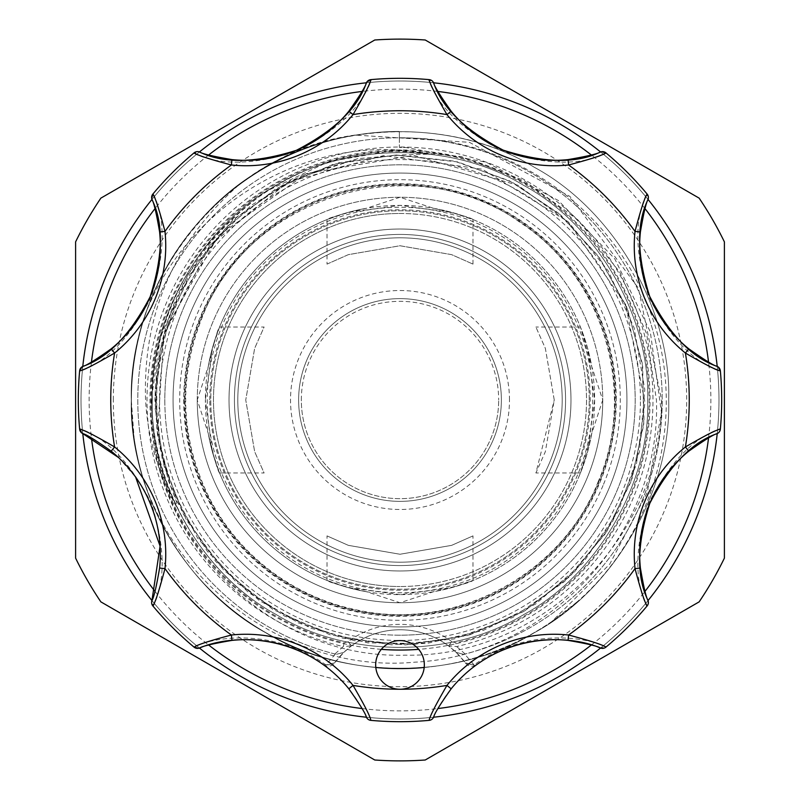 <?xml version="1.0" encoding="UTF-8"?>
<svg xmlns="http://www.w3.org/2000/svg" width="800" height="800" viewBox="0 0 800 800"><rect width="100%" height="100%" fill="white"/><g stroke="black" fill="none" stroke-linecap="round" stroke-linejoin="round"><path stroke-width="0.6" stroke-dasharray="4 3" d="M184.28 400A215.72 215.72 0 0 1 400 184.28A215.72 215.72 0 0 1 615.72 400A215.72 215.72 0 0 1 400 615.72A215.72 215.72 0 0 1 184.28 400M237.81 400A162.19 162.19 0 0 1 400 237.81A162.19 162.19 0 0 1 562.19 400A162.19 162.19 0 0 1 400 562.19A162.19 162.19 0 0 1 237.81 400A162.19 162.19 0 0 1 400 237.81A162.19 162.19 0 0 1 562.19 400A162.19 162.19 0 0 1 400 562.19A162.19 162.19 0 0 1 237.81 400A162.19 162.19 0 0 1 400 237.81A162.19 162.19 0 0 1 562.19 400A162.19 162.19 0 0 1 400 562.19A162.19 162.19 0 0 1 237.81 400A162.19 162.19 0 0 1 400 237.81A162.19 162.19 0 0 1 562.19 400A162.19 162.19 0 0 1 400 562.19A162.19 162.19 0 0 1 237.81 400A162.19 162.19 0 0 1 400 237.81A162.19 162.19 0 0 1 562.19 400A162.19 162.19 0 0 1 400 562.19A162.19 162.19 0 0 1 237.81 400A162.19 162.19 0 0 1 400 237.81A162.19 162.19 0 0 1 562.19 400A162.19 162.19 0 0 1 400 562.19A162.19 162.19 0 0 1 237.81 400A162.19 162.19 0 0 1 400 237.81A162.19 162.19 0 0 1 562.19 400A162.19 162.19 0 0 1 400 562.19A162.19 162.19 0 0 1 237.81 400M113.32 400A286.68 286.68 0 0 1 400 113.32A286.68 286.68 0 0 1 686.68 400A286.68 286.68 0 0 1 400 686.68A286.68 286.68 0 0 1 113.32 400M173.06 400A226.94 226.94 0 0 1 400 173.06A226.94 226.94 0 0 1 626.94 400A226.94 226.94 0 0 1 400 626.94A226.94 226.94 0 0 1 173.06 400A226.94 226.94 0 0 1 400 173.06A226.94 226.94 0 0 1 626.94 400A226.94 226.94 0 0 1 400 626.94A226.94 226.94 0 0 1 173.06 400A226.94 226.94 0 0 1 400 173.06A226.94 226.94 0 0 1 626.94 400A226.94 226.94 0 0 1 400 626.94A226.94 226.94 0 0 1 173.06 400A226.94 226.94 0 0 1 400 173.06A226.94 226.94 0 0 1 626.94 400A226.94 226.94 0 0 1 400 626.94A226.94 226.94 0 0 1 173.06 400A226.94 226.94 0 0 0 400 626.94A226.94 226.94 0 0 0 626.94 400M327.01 264.11L348.4 254.63L399.96 245.75L451.64 254.65L472.99 264.11L451.62 254.64L400.04 245.75L348.32 254.66L327.01 264.11L327.01 219.57C328.24 217.99 341.42 214.22 366.56 208.26L400 197.26A202.74 202.74 0 0 1 602.74 400L591.74 433.44L580.43 472.99L587.67 451.61L594.63 400L587.66 348.35L580.43 327.01L591.74 366.56L602.74 400A202.74 202.74 0 0 1 400 602.74A202.74 202.74 0 0 1 197.26 400A202.74 202.74 0 0 1 400 197.26A202.74 202.74 0 0 1 602.74 400A202.74 202.74 0 0 1 400 602.74A202.74 202.74 0 0 1 197.26 400A202.74 202.74 0 0 1 400 197.26A202.74 202.74 0 0 1 602.74 400A202.74 202.74 0 0 1 400 602.74A202.74 202.74 0 0 1 197.26 400A202.74 202.74 0 0 1 400 197.26A202.74 202.74 0 0 1 602.74 400A202.74 202.74 0 0 1 400 602.74A202.74 202.74 0 0 1 197.26 400A202.74 202.74 0 0 1 400 197.26A202.74 202.74 0 0 1 602.74 400A202.74 202.74 0 0 1 400 602.74A202.74 202.74 0 0 1 197.26 400A202.74 202.74 0 0 1 400 197.26A202.74 202.74 0 0 1 602.74 400A202.74 202.74 0 0 1 400 602.74A202.74 202.74 0 0 1 197.26 400L208.26 366.56C214.23 341.39 218 328.21 219.57 327.01L264.11 327.01L254.63 348.42L245.75 400L254.66 348.32L264.11 327.01M589.23 400A189.23 189.23 0 0 0 400 210.77A189.23 189.23 0 0 0 210.77 400A189.23 189.23 0 0 0 400 589.23A189.23 189.23 0 0 0 589.23 400A189.23 189.23 0 0 1 400 589.23A189.23 189.23 0 0 1 210.77 400A189.23 189.23 0 0 1 400 210.77A189.23 189.23 0 0 1 589.23 400M209.77 400A190.23 190.23 0 0 1 400 209.77A190.23 190.23 0 0 1 590.23 400A190.23 190.23 0 0 1 400 590.23A190.23 190.23 0 0 1 209.77 400M647.99 604.52L648.06 600.55A318.98 318.98 0 0 1 600.54 648.06L606.37 646.77C577.32 633.94 521.04 631.45 474.69 664.49L474.01 664.85L464.67 654.11L463.72 654.36L465.14 653.99A262.22 262.22 0 0 0 500.35 157.74A262.22 262.22 0 0 0 157.74 299.65A262.22 262.22 0 0 1 500.35 157.74A262.22 262.22 0 0 1 464.67 654.11M465.14 653.99L456.7 646.55L455.84 642.83L451.82 641.61L448.59 645.94L456.13 652.34L465.39 662.9A8.11 8.11 0 0 0 476.67 664.68A132.46 132.46 0 0 0 433.59 717.22A318.98 318.98 0 0 1 366.4 717.21A132.46 132.46 0 0 0 323.33 664.68A8.11 8.11 0 0 0 334.61 662.9L343.87 652.34L351.41 645.94A81.1 81.1 0 0 1 448.59 645.94L456.7 646.55A252.99 252.99 0 0 0 496.81 166.27A252.99 252.99 0 0 0 166.27 303.19A252.99 252.99 0 0 0 343.3 646.55L334.86 653.99L336.28 654.36L335.33 654.11A262.22 262.22 0 0 1 157.74 299.65A262.22 262.22 0 0 0 334.86 653.99M603.54 484.31A220.31 220.31 0 0 0 484.31 196.46A220.31 220.31 0 0 0 196.46 315.69A220.31 220.31 0 0 0 315.69 603.54A220.31 220.31 0 0 0 603.54 484.31M201.45 317.76A214.91 214.91 0 0 1 482.24 201.45A214.91 214.91 0 0 1 598.55 482.24A214.91 214.91 0 0 1 317.76 598.55A214.91 214.91 0 0 1 201.45 317.76A214.91 214.91 0 0 1 482.24 201.45A214.91 214.91 0 0 1 598.55 482.24A214.91 214.91 0 0 1 317.76 598.55A214.91 214.91 0 0 1 201.45 317.76M377.52 655.61A24.33 24.33 0 0 1 409.31 642.44A24.33 24.33 0 0 1 422.48 674.23A24.33 24.33 0 0 1 390.69 687.4A24.33 24.33 0 0 1 377.52 655.61M335.33 654.11L325.99 664.85L325.31 664.49C278.96 631.45 222.68 633.94 193.63 646.77A321.69 321.69 0 0 1 153.23 606.37C165.73 580.54 165.09 546.15 151.28 503.2C130.57 462.79 106.67 437.91 79.58 428.57A321.69 321.69 0 0 1 79.58 371.43C106.73 362 130.61 337.17 151.22 296.95C165.08 253.8 165.75 219.36 153.23 193.63A321.69 321.69 0 0 1 193.63 153.23C219.46 165.73 253.85 165.09 296.8 151.28C337.21 130.57 362.09 106.67 371.43 79.58A321.69 321.69 0 0 1 428.57 79.58C437.99 106.69 462.77 130.55 502.9 151.16C546.11 165.08 580.6 165.78 606.37 153.23A321.69 321.69 0 0 1 646.77 193.63C634.27 219.46 634.91 253.85 648.72 296.8C669.43 337.21 693.33 362.09 720.42 371.43A321.69 321.69 0 0 1 720.42 428.57C693.27 438 669.39 462.83 648.78 503.05C634.92 546.2 634.25 580.64 646.77 606.37A321.69 321.69 0 0 1 606.37 646.77M592.74 400A192.74 192.74 0 0 1 362.4 589.04A192.74 192.74 0 0 1 221.93 326.24A192.74 192.74 0 0 1 592.74 400A192.74 192.74 0 0 1 400 592.74A192.74 192.74 0 0 1 207.26 400A192.74 192.74 0 0 1 400 207.26A192.74 192.74 0 0 1 592.74 400M557.97 465.43A170.98 170.98 0 0 0 400 229.02A170.98 170.98 0 0 0 242.03 334.57A170.98 170.98 0 0 0 400 570.98A170.98 170.98 0 0 0 557.97 465.43M400 234.43A165.57 165.57 0 0 1 565.57 400A165.57 165.57 0 0 1 400 565.57A165.57 165.57 0 0 1 234.43 400A165.57 165.57 0 0 1 400 234.43A165.57 165.57 0 0 0 234.43 400A165.57 165.57 0 0 0 400 565.57A165.57 165.57 0 0 0 565.57 400A165.57 165.57 0 0 0 400 234.43A165.57 165.57 0 0 0 234.43 400A165.57 165.57 0 0 0 400 565.57A165.57 165.57 0 0 1 234.43 400A165.57 165.57 0 0 1 400 234.43A165.57 165.57 0 0 1 565.57 400A165.57 165.57 0 0 1 400 565.57A165.57 165.57 0 0 0 565.57 400A165.57 165.57 0 0 0 400 234.43M400 229.02A170.98 170.98 0 0 1 570.98 400A170.98 170.98 0 0 1 400 570.98A170.98 170.98 0 0 1 229.02 400A170.98 170.98 0 0 1 400 229.02A170.98 170.98 0 0 0 229.02 400A170.98 170.98 0 0 0 400 570.98A170.98 170.98 0 0 1 229.02 400A170.98 170.98 0 0 1 400 229.02A170.98 170.98 0 0 0 229.02 400A170.98 170.98 0 0 0 400 570.98A170.98 170.98 0 0 1 229.02 400A170.98 170.98 0 0 1 400 229.02A170.98 170.98 0 0 1 570.98 400A170.98 170.98 0 0 1 400 570.98A170.98 170.98 0 0 0 570.98 400A170.98 170.98 0 0 0 400 229.02A170.98 170.98 0 0 1 570.98 400A170.98 170.98 0 0 1 400 570.98A170.98 170.98 0 0 0 570.98 400A170.98 170.98 0 0 0 400 229.02M400 213.48A186.52 186.52 0 0 1 586.52 400A186.52 186.52 0 0 1 400 586.52A186.52 186.52 0 0 0 586.52 400A186.52 186.52 0 0 0 400 213.48A186.52 186.52 0 0 0 213.48 400A186.52 186.52 0 0 0 400 586.52A186.52 186.52 0 0 1 213.48 400A186.52 186.52 0 0 1 400 213.48M164.82 400A235.18 235.18 0 0 0 400 635.18A235.18 235.18 0 0 0 635.18 400A235.18 235.18 0 0 0 400 164.82A235.18 235.18 0 0 0 164.82 400M400 635.18A235.18 235.18 0 0 1 164.82 400A235.18 235.18 0 0 1 400 164.82A235.18 235.18 0 0 1 635.18 400A235.18 235.18 0 0 1 400 635.18M381.3 649.35A250.05 250.05 0 0 1 150.12 390.65A250.05 250.05 0 0 1 400 149.95A250.05 250.05 0 0 1 649.88 390.65A250.05 250.05 0 0 1 418.7 649.35M375.81 667.48A268.57 268.57 0 0 1 131.69 388.22A268.57 268.57 0 0 1 399.34 131.43L399.38 147.46L406.08 147.54L399.38 147.46L399.36 138.04L400 138.03C508.5 135.6 612.04 207.13 649.07 308.64C688.48 408.88 658.44 531.19 576.95 602.04A268.57 268.57 0 0 1 424.19 667.48M91.45 362.07A310.87 310.87 0 0 0 91.45 437.93M155 591.36A310.87 310.87 0 0 0 208.64 645M362.07 708.55A310.87 310.87 0 0 0 437.93 708.55M591.36 645A310.87 310.87 0 0 0 645 591.36M708.55 437.93A310.87 310.87 0 0 0 708.55 362.07M79.58 428.57L82.78 433.59A318.98 318.98 0 0 1 81.02 400A318.98 318.98 0 0 0 400 718.98A318.98 318.98 0 0 0 718.98 400A318.98 318.98 0 0 1 717.21 433.6L719.97 430.74M193.63 646.77L199.45 648.06A318.98 318.98 0 0 1 151.94 600.54L153.23 606.37M720.42 371.43L717.22 366.41A318.98 318.98 0 0 1 718.98 400A318.98 318.98 0 0 0 400 81.02A318.98 318.98 0 0 0 81.02 400A318.98 318.98 0 0 0 400 718.98A318.98 318.98 0 0 0 718.98 400A318.98 318.98 0 0 1 400 718.98A318.98 318.98 0 0 1 82.79 366.4L79.58 371.43M724.39 558.14L724.39 241.86A360.88 360.88 0 0 0 699.15 198.14L425.24 40A360.88 360.88 0 0 0 374.76 40L100.85 198.14A360.88 360.88 0 0 0 75.61 241.86L75.61 558.14A360.88 360.88 0 0 0 100.85 601.86L374.76 760A360.88 360.88 0 0 0 425.24 760L699.15 601.86A360.88 360.88 0 0 0 724.39 558.14M509.48 400A109.48 109.48 0 0 0 400 290.52A109.48 109.48 0 0 0 290.52 400A109.48 109.48 0 0 0 400 509.48A109.48 109.48 0 0 0 509.48 400M301.33 400A98.67 98.67 0 0 1 400 301.33A98.67 98.67 0 0 1 498.67 400A98.67 98.67 0 0 0 400 301.33A98.67 98.67 0 0 0 301.33 400A98.67 98.67 0 0 0 400 498.67A98.67 98.67 0 0 0 498.67 400A98.67 98.67 0 0 1 400 498.67A98.67 98.67 0 0 1 301.33 400M591.74 433.44A194.63 194.63 0 0 1 433.44 591.74L400 602.74L366.56 591.74A194.63 194.63 0 0 1 208.26 433.44L197.26 400A202.74 202.74 0 0 1 400 197.26A202.74 202.74 0 0 1 602.74 400A202.74 202.74 0 0 1 400 602.74A202.74 202.74 0 0 1 197.26 400A202.74 202.74 0 0 1 400 197.26A202.74 202.74 0 0 1 602.74 400A202.74 202.74 0 0 1 400 602.74A202.74 202.74 0 0 1 197.26 400A202.74 202.74 0 0 1 400 197.26A202.74 202.74 0 0 1 602.74 400A202.74 202.74 0 0 1 400 602.74A202.74 202.74 0 0 1 197.26 400A202.74 202.74 0 0 1 400 197.26L433.44 208.26C458.64 214.24 471.82 218.01 472.99 219.57L451.6 212.33L400.04 205.37L348.35 212.35L327.01 219.57M219.57 327.01L212.33 348.39L205.37 400A194.63 194.63 0 0 1 400 205.37A194.63 194.63 0 0 1 594.63 400A194.63 194.63 0 0 1 400 594.63A194.63 194.63 0 0 1 205.37 400L212.34 451.64L219.57 472.99C218 471.79 214.23 458.61 208.26 433.44M366.56 591.74C341.39 585.77 328.21 582 327.01 580.43L348.41 587.67L400.03 594.63L451.65 587.66L472.99 580.43C471.79 582 458.61 585.77 433.44 591.74M355.07 135.08C230.96 151.47 128.44 274.08 131.3 400L134.22 439.51A268.7 268.7 0 0 1 131.3 400C128.65 490.45 185.99 589.77 265.65 632.7C342.65 680.22 457.35 680.22 534.35 632.7C614.01 589.77 671.35 490.45 668.7 400C671.35 490.45 614.01 589.77 534.35 632.7C457.35 680.22 342.65 680.22 265.65 632.7C185.99 589.77 128.65 490.45 131.3 400C128.65 490.45 185.99 589.77 265.65 632.7C342.65 680.22 457.35 680.22 534.35 632.7C614.01 589.77 671.35 490.45 668.7 400C671.35 490.45 614.01 589.77 534.35 632.7C457.35 680.22 342.65 680.22 265.65 632.7C185.99 589.77 128.65 490.45 131.3 400C128.65 490.45 185.99 589.77 265.65 632.7C342.65 680.22 457.35 680.22 534.35 632.7C614.01 589.77 671.35 490.45 668.7 400C671.35 490.45 614.01 589.77 534.35 632.7C457.35 680.22 342.65 680.22 265.65 632.7C185.99 589.77 128.65 490.45 131.3 400A268.7 268.7 0 0 1 238.77 185.05C316.65 122.02 447.45 113.35 534.35 167.3C614.01 210.23 671.35 309.55 668.7 400C671.35 309.55 614.01 210.23 534.35 167.3C457.35 119.78 342.65 119.78 265.65 167.3C185.99 210.23 128.65 309.55 131.3 400C128.65 309.55 185.99 210.23 265.65 167.3C342.65 119.78 457.35 119.78 534.35 167.3C614.01 210.23 671.35 309.55 668.7 400C671.35 309.55 614.01 210.23 534.35 167.3C457.35 119.78 342.65 119.78 265.65 167.3C185.99 210.23 128.65 309.55 131.3 400C128.65 309.55 185.99 210.23 265.65 167.3C342.65 119.78 457.35 119.78 534.35 167.3C614.01 210.23 671.35 309.55 668.7 400C671.35 309.55 614.01 210.23 534.35 167.3C457.35 119.78 342.65 119.78 265.65 167.3C185.99 210.23 128.65 309.55 131.3 400C131.19 371.09 136.01 342.09 145.76 313.03A268.7 268.7 0 0 1 355.07 135.08L469.39 142.31L569.93 196.43L638.37 288.08L661.56 400C663.07 535.84 541.44 657.99 405.19 655.17C268.73 659.46 145.6 536.63 151.29 400L160.35 337.38L188.41 273.3L233.19 219.49L291.19 180.24L357.86 158.66L403.56 154.83L429.93 154.12C312.61 130.2 188.81 202.63 145.76 313.03M134.22 439.51C153 571.64 282.22 674.65 414.83 662.18C548.04 655.74 661.49 533.59 656.42 400L646.66 333.81L619.88 272.31L577.91 219.92L523.74 180.37L461.22 156.54L394.52 150.16L328.43 161.76L267.64 190.63C194.75 241.36 157.19 311.15 154.94 400L157.51 434.88L168.34 480.31L176.66 502.15L176.35 506.48C158 473.32 147.74 437.83 145.57 400C142.83 313.82 173.89 242.16 238.77 185.05M298.63 400A101.37 101.37 0 0 1 400 298.63A101.37 101.37 0 0 1 501.37 400A101.37 101.37 0 0 0 400 298.63A101.37 101.37 0 0 0 298.63 400A101.37 101.37 0 0 0 400 501.37A101.37 101.37 0 0 0 501.37 400A101.37 101.37 0 0 1 400 501.37A101.37 101.37 0 0 1 298.63 400M472.99 580.43L472.99 535.89L451.62 545.36L400.04 554.25L348.32 545.34L327.01 535.89L348.4 545.37L399.96 554.25L451.64 545.35L472.99 535.89M327.01 580.43L327.01 535.89M472.99 264.11L472.99 219.57M219.57 472.99L264.11 472.99L254.64 451.63L245.75 400L254.66 451.69L264.11 472.99M554.25 400L545.34 348.31L535.89 327.01L545.36 348.37L554.25 400L545.34 451.68L535.89 472.99L554.25 400M645 208.64A310.87 310.87 0 0 0 591.36 155M437.93 91.45A310.87 310.87 0 0 0 362.07 91.45M208.64 155A310.87 310.87 0 0 0 155 208.64M399.36 138.04L399.34 131.43A268.57 268.57 0 0 0 143.56 479.79A268.57 268.57 0 0 0 551.83 621.53L609.73 564.17L647.39 492.24L661.42 412.26L650.3 331.84L614.78 258.85L558.33 200.5L486.09 162.18L406.08 147.54M208.26 366.56A194.63 194.63 0 0 1 366.56 208.26M153.23 193.63L151.94 199.45A318.98 318.98 0 0 1 199.46 151.94L193.63 153.23M371.43 79.58L366.41 82.78A318.98 318.98 0 0 1 433.6 82.79L428.57 79.58M606.37 153.23L600.55 151.94A318.98 318.98 0 0 1 648.06 199.46L646.77 193.63M718.98 400A318.98 318.98 0 0 0 400 81.02A318.98 318.98 0 0 0 81.02 400A318.98 318.98 0 0 1 400 81.02A318.98 318.98 0 0 1 718.98 400M433.44 208.26A194.63 194.63 0 0 1 591.74 366.56M197.26 400A202.74 202.74 0 0 1 400 197.26A202.74 202.74 0 0 1 602.74 400A202.74 202.74 0 0 1 400 602.74A202.74 202.74 0 0 1 197.26 400A202.74 202.74 0 0 0 400 602.74A202.74 202.74 0 0 0 602.74 400M576.95 602.04L551.83 621.53M451.82 641.61A86.5 86.5 0 0 0 348.18 641.61L344.16 642.83A249.16 249.16 0 0 1 169.8 304.65A249.16 249.16 0 0 1 495.35 169.8A249.16 249.16 0 0 1 455.84 642.83M433.59 717.22A5.41 5.41 0 0 1 429.16 720.36A321.69 321.69 0 0 1 370.84 720.36A5.41 5.41 0 0 1 366.41 717.22M720.36 429.16L720.42 428.57M118.42 457.46L135.62 477.09M325.31 664.49A5.41 2.29 125.8 0 1 323.33 664.68L325.34 665.74L334.61 662.9A81.1 81.1 0 0 1 465.39 662.9L474.66 665.74L476.67 664.68A5.41 2.29 -125.8 0 1 474.69 664.49M474.66 665.74A5.41 0.52 -109.7 0 1 474.01 664.85L465.39 662.9M453.71 650.11L456.13 652.34L463.72 654.36L456.13 652.34L459.44 655.7M334.61 662.9L325.99 664.85A5.41 0.52 109.7 0 1 325.34 665.74M346.35 650.06L343.87 652.34L336.28 654.36L343.87 652.34L340.59 655.68M344.16 642.83L343.3 646.55L351.41 645.94A81.1 81.1 0 0 1 448.59 645.94M348.18 641.61L351.41 645.94M616.26 400A216.26 216.26 0 0 0 400 183.74A216.26 216.26 0 0 0 183.74 400A216.26 216.26 0 0 0 400 616.26A216.26 216.26 0 0 0 616.26 400M640.45 400A240.45 240.45 0 0 0 400 159.55A240.45 240.45 0 0 0 159.55 400A240.45 240.45 0 0 0 400 640.45A240.45 240.45 0 0 0 640.45 400M267.64 190.63C338.87 142.28 449.9 139.64 523.85 185.49C597.28 225.06 650.14 316.62 647.7 400C650.14 483.38 597.28 574.94 523.85 614.51C452.86 658.32 347.14 658.32 276.15 614.51C202.72 574.94 149.86 483.38 152.3 400C149.86 316.62 202.72 225.06 276.15 185.49C347.14 141.68 452.86 141.68 523.85 185.49C597.28 225.06 650.14 316.62 647.7 400C650.14 483.38 597.28 574.94 523.85 614.51C452.86 658.32 347.14 658.32 276.15 614.51C202.72 574.94 149.86 483.38 152.3 400C149.86 316.62 202.72 225.06 276.15 185.49C347.14 141.68 452.86 141.68 523.85 185.49C597.28 225.06 650.14 316.62 647.7 400C650.14 483.38 597.28 574.94 523.85 614.51C452.86 658.32 347.14 658.32 276.15 614.51C202.72 574.94 149.86 483.38 152.3 400C149.86 316.62 202.72 225.06 276.15 185.49C347.14 141.68 452.86 141.68 523.85 185.49C597.28 225.06 650.14 316.62 647.7 400C650.14 483.38 597.28 574.94 523.85 614.51C452.86 658.32 347.14 658.32 276.15 614.51C202.72 574.94 149.86 483.38 152.3 400C149.42 257.46 285.55 132.02 429.93 154.12M176.35 506.48C118.83 395.66 167.34 245.45 276.15 185.49C347.14 141.68 452.86 141.68 523.85 185.49C597.28 225.06 650.14 316.62 647.7 400C650.14 483.38 597.28 574.94 523.85 614.51C452.86 658.32 347.14 658.32 276.15 614.51C202.72 574.94 149.86 483.38 152.3 400C149.86 316.62 202.72 225.06 276.15 185.49C347.14 141.68 452.86 141.68 523.85 185.49C597.28 225.06 650.14 316.62 647.7 400C650.14 483.38 597.28 574.94 523.85 614.51C452.86 658.32 347.14 658.32 276.15 614.51C202.72 574.94 149.86 483.38 152.3 400C149.86 316.62 202.72 225.06 276.15 185.49C347.14 141.68 452.86 141.68 523.85 185.49C597.28 225.06 650.14 316.62 647.7 400C650.14 483.38 597.28 574.94 523.85 614.51C452.86 658.32 347.14 658.32 276.15 614.51C202.72 574.94 149.86 483.38 152.3 400C149.86 316.62 202.72 225.06 276.15 185.49C347.14 141.68 452.86 141.68 523.85 185.49C597.28 225.06 650.14 316.62 647.7 400C650.14 483.38 597.28 574.94 523.85 614.51C452.86 658.32 347.14 658.32 276.15 614.51C182.19 563.6 129.91 437.94 160.35 337.38M598.05 482.03C637.55 391.42 603.25 276.75 520.49 222.7C414.68 145.43 247.98 195.28 201.95 317.97C178.12 378.78 180.47 438.56 209 497.32C224.11 526.77 244.88 551.47 271.29 571.43C297.82 591.22 327.33 604.27 359.83 610.57C456.57 630.87 561.91 574.04 598.05 482.03M580.43 327.01L535.89 327.01M580.43 472.99L535.89 472.99M357.86 158.66L302.04 175.44L251.6 205.07L209.68 245.72L178.62 295.06L160.09 350.33L155.15 408.52L164.15 466.31L186.49 520.16L223.85 570.27L272.9 609.45L330.18 634.84L391.88 644.86L454.11 638.95L512.93 617.41L564.48 581.57L605.07 534.04L630.94 481.78L643.75 424.68L642.66 366.28L627.82 309.88L600.06 258.59L560.9 215.25L512.5 182.36L457.88 161.94L395.73 155.04L333.59 164.18L275.94 188.73L226.5 227.03L188.36 276.58L163.98 334.3L155.03 396.47L162.12 458.6L182.78 513.3L215.95 561.7L259.59 600.77L311.17 628.32L367.81 642.87L426.38 643.57L483.54 630.31L535.74 603.95L582.99 562.9L618.41 510.99L639.44 451.9L644.77 389.54L634.13 327.86L608.15 270.78L568.42 222.08L517.84 185.21L413.7 155.4L306.93 173.35L218.35 235.62L165.21 330.01L155.33 387.48L159.34 445.86L177.03 501.53L207.34 551.35L248.57 592.59L298.47 622.97L354.23 640.68L412.41 644.68L469.86 634.82L523.53 611.58L570.08 576.34L606.92 531.17L632.06 478.57L644.06 421.43L642.18 362.97L626.58 306.81L598.11 255.87L558.26 212.98L509.45 180.81L454.5 161.14L396.46 155.03L338.53 162.84L284.01 184.2L236.27 217.75L197.72 261.77L170.64 313.87L156.75 370.81L156.77 429.32L170.65 486.16L197.68 538.17L236.36 582.33L284.26 615.94L342.76 638.21L405.26 644.94L467.29 635.57L524.79 610.83L574.14 572.33L612.19 522.46L636.37 464.43L644.98 402.43L625.6 304.48L567.77 221.46L482.22 169.21L383.72 155.55L287.91 182.15L210.04 245.27L163.73 335.23L157.5 434.88"/><path stroke-width="1.2" d="M720.42 371.43L720.36 370.84A321.69 321.69 0 0 1 720.36 429.16L719.97 430.74A5.41 5.41 0 0 1 717.22 433.59C713.89 434.25 704.42 440.11 688.81 451.16A132.46 132.46 0 0 0 649.75 503.45C669.5 465.45 691.99 442.17 717.22 433.59A318.98 318.98 0 0 1 648.06 600.54C636.29 576.76 636.85 544.39 649.75 503.45A132.46 132.46 0 0 0 640.4 568.04C643.62 586.87 646.17 597.71 648.06 600.55A5.41 5.41 0 0 1 647.15 605.91A321.69 321.69 0 0 1 605.91 647.15L606.37 646.77M688.81 451.16L685.41 446.96C704.9 435.62 716.55 429.69 720.36 429.16L720.42 428.57M422.48 674.23A24.33 24.33 0 0 0 409.31 642.44A24.33 24.33 0 0 0 377.52 655.61A24.33 24.33 0 0 0 400 689.25A24.33 24.33 0 0 0 422.48 674.23M418.7 649.35A250.05 250.05 0 0 1 381.3 649.35M424.19 667.48A268.57 268.57 0 0 1 375.81 667.48M91.45 437.93A310.87 310.87 0 0 0 155 591.36M208.64 645A310.87 310.87 0 0 0 362.07 708.55M437.93 708.55A310.87 310.87 0 0 0 591.36 645M645 591.36A310.87 310.87 0 0 0 708.55 437.93M476.67 664.68C520.81 633.03 573.68 636.31 600.55 648.06A318.98 318.98 0 0 1 433.6 717.21C434.27 713.87 440.12 704.4 451.16 688.81L446.96 685.41A137.87 137.87 0 0 1 568.61 635.02C590.41 640.79 602.84 644.83 605.91 647.15A5.41 5.41 0 0 1 600.55 648.06C597.74 646.18 586.9 643.62 568.04 640.4A132.46 132.46 0 0 0 451.16 688.81A132.46 132.46 0 0 1 568.04 640.4L568.61 635.02A289.25 289.25 0 0 0 635.02 568.61A137.87 137.87 0 0 1 685.41 446.96A289.25 289.25 0 0 0 685.41 353.04L688.81 348.84C704.4 359.88 713.87 365.73 717.22 366.41C692.02 357.9 669.5 334.55 649.67 296.36C636.85 255.6 636.32 223.3 648.06 199.45A318.98 318.98 0 0 1 717.21 366.4A5.41 5.41 0 0 1 720.36 370.84C716.52 370.29 704.87 364.36 685.41 353.04A137.87 137.87 0 0 1 635.02 231.39C640.79 209.59 644.83 197.16 647.15 194.09L646.77 193.63M193.63 646.77L194.09 647.15C197.19 644.82 209.62 640.78 231.39 635.02A137.87 137.87 0 0 1 353.04 685.41L348.84 688.81C359.89 704.42 365.75 713.89 366.41 717.22A318.98 318.98 0 0 1 199.46 648.06C226.32 636.31 279.19 633.03 323.33 664.68M135.62 477.09L160.09 546.15L151.94 600.55A318.98 318.98 0 0 1 82.79 433.6L118.42 457.46M75.61 558.14L75.61 241.86A360.88 360.88 0 0 1 100.85 198.14L374.76 40A360.88 360.88 0 0 1 425.24 40L699.15 198.14A360.88 360.88 0 0 1 724.39 241.86L724.39 558.14A360.88 360.88 0 0 1 699.15 601.86L425.24 760A360.88 360.88 0 0 1 374.76 760L100.85 601.86A360.88 360.88 0 0 1 75.61 558.14M708.55 362.07A310.87 310.87 0 0 0 645 208.64M591.36 155A310.87 310.87 0 0 0 437.93 91.45M362.07 91.45A310.87 310.87 0 0 0 208.64 155M155 208.64A310.87 310.87 0 0 0 91.45 362.07M79.58 428.57L79.64 429.16A321.69 321.69 0 0 1 79.64 370.84A5.41 5.41 0 0 1 82.78 366.41A318.98 318.98 0 0 1 151.94 199.46C163.74 223.28 163.15 255.72 150.17 296.75C130.42 334.62 107.95 357.84 82.78 366.41C86.11 365.75 95.58 359.89 111.19 348.84A132.46 132.46 0 0 0 159.6 231.96C156.38 213.13 153.83 202.29 151.94 199.45A5.41 5.41 0 0 1 152.85 194.09A321.69 321.69 0 0 1 194.09 152.85L193.63 153.23M371.43 79.58L370.84 79.64C370.29 83.48 364.36 95.13 353.04 114.59A137.87 137.87 0 0 1 231.39 164.98C209.59 159.21 197.16 155.17 194.09 152.85A5.41 5.41 0 0 1 199.45 151.94A318.98 318.98 0 0 1 366.4 82.79C357.9 107.98 334.55 130.5 296.36 150.33C255.6 163.15 223.3 163.68 199.45 151.94C202.26 153.82 213.1 156.38 231.96 159.6A132.46 132.46 0 0 0 348.84 111.19C359.88 95.6 365.73 86.13 366.41 82.78A5.41 5.41 0 0 1 370.84 79.64A321.69 321.69 0 0 1 429.16 79.64L428.57 79.58M433.6 82.79A318.98 318.98 0 0 1 600.54 151.94C576.72 163.74 544.28 163.15 503.25 150.17C465.38 130.42 442.16 107.95 433.59 82.78C434.25 86.11 440.11 95.58 451.16 111.19A132.46 132.46 0 0 0 568.04 159.6C586.87 156.38 597.71 153.83 600.55 151.94A5.41 5.41 0 0 1 605.91 152.85A321.69 321.69 0 0 1 647.15 194.09A5.41 5.41 0 0 1 648.06 199.45C646.18 202.26 643.62 213.1 640.4 231.96A132.46 132.46 0 0 0 688.81 348.84A132.46 132.46 0 0 1 640.4 231.96L635.02 231.39A289.25 289.25 0 0 0 568.61 164.98L568.04 159.6A132.46 132.46 0 0 1 451.16 111.19L446.96 114.59C435.62 95.1 429.69 83.45 429.16 79.64A5.41 5.41 0 0 1 433.59 82.78M153.23 193.63L152.85 194.09C155.18 197.19 159.22 209.62 164.98 231.39A137.87 137.87 0 0 1 114.59 353.04A289.25 289.25 0 0 0 114.59 446.96L111.19 451.16C95.6 440.12 86.13 434.27 82.78 433.59A5.41 5.41 0 0 1 79.64 429.16C83.48 429.71 95.13 435.64 114.59 446.96A137.87 137.87 0 0 1 164.98 568.61A289.25 289.25 0 0 0 231.39 635.02L231.96 640.4A132.46 132.46 0 0 1 348.84 688.81A132.46 132.46 0 0 0 231.96 640.4C213.13 643.62 202.29 646.17 199.45 648.06A5.41 5.41 0 0 1 194.09 647.15A321.69 321.69 0 0 1 152.85 605.91L153.23 606.37M606.37 153.23L605.91 152.85C602.81 155.18 590.38 159.22 568.61 164.98A137.87 137.87 0 0 1 446.96 114.59A289.25 289.25 0 0 0 353.04 114.59L348.84 111.19A132.46 132.46 0 0 1 231.96 159.6L231.39 164.98A289.25 289.25 0 0 0 164.98 231.39L159.6 231.96A132.46 132.46 0 0 1 111.19 348.84L114.59 353.04C95.1 364.38 83.45 370.31 79.64 370.84L79.58 371.43M164.98 568.61C159.21 590.41 155.17 602.84 152.85 605.91A5.41 5.41 0 0 1 151.94 600.55C153.82 597.74 156.38 586.9 159.6 568.04A132.46 132.46 0 0 0 111.19 451.16A132.46 132.46 0 0 1 159.6 568.04L164.98 568.61M429.16 720.36A321.69 321.69 0 0 1 370.84 720.36C370.31 716.55 364.38 704.9 353.04 685.41A289.25 289.25 0 0 0 446.96 685.41C435.64 704.87 429.71 716.52 429.16 720.36A5.41 5.41 0 0 0 433.59 717.22A5.41 5.41 0 0 1 429.16 720.36M646.77 606.37L647.15 605.91C644.82 602.81 640.78 590.38 635.02 568.61L640.4 568.04A132.46 132.46 0 0 1 649.75 503.45M720.36 429.16A5.41 5.41 0 0 1 719.97 430.74A5.41 5.41 0 0 0 720.36 429.16M647.15 605.91L647.99 604.52A5.41 5.41 0 0 0 648.06 600.55M366.41 717.22A5.41 5.41 0 0 0 370.84 720.36A5.41 5.41 0 0 1 366.41 717.22M79.64 429.16A321.69 321.69 0 0 1 79.64 370.84"/></g></svg>
